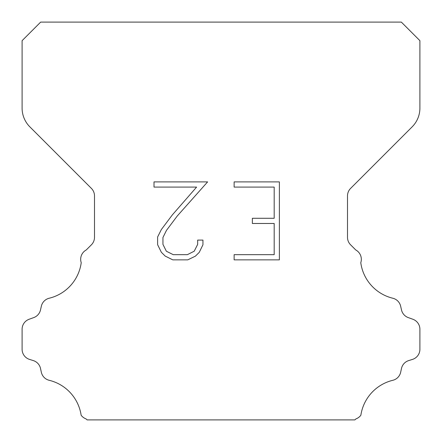 <?xml version="1.0" encoding="UTF-8"?>
<svg xmlns="http://www.w3.org/2000/svg" width="442" height="442" viewBox="0 0 442 442"><rect width="100%" height="100%" fill="white"/><g stroke="black" fill="none" stroke-linecap="round" stroke-linejoin="round"><path stroke-width="0.66" d="M274.184 254.669L274.184 223.481L252.36 223.481L252.36 218.282L274.184 218.282L274.184 187.093L234.133 187.093L234.133 181.894L279.383 181.894L279.383 259.863L234.133 259.863L234.133 254.669L274.184 254.669M202.944 240.094L202.944 244.769L199.237 252.382L195.381 256.167L187.767 259.863L172.794 259.863L165.231 256.106L161.374 252.299L157.617 244.691L157.617 236.973L161.374 229.514L172.386 214.845L196.602 187.093L154.009 187.093L154.009 181.894L207.613 181.894L177.259 215.994L166.446 230.409L162.943 237.52L162.943 244.365L166.347 251.222L173.247 254.669L187.364 254.669L194.215 251.211L197.668 244.365L197.668 240.094L202.944 240.094M40.664 22.1L401.336 22.1L419.9 40.664L419.9 108.113A26.52 26.52 0 0 1 412.132 126.865L350.605 188.391A10.608 10.608 0 0 0 347.5 195.894L347.5 237.321A10.608 10.608 0 0 0 350.605 244.818L355.766 249.973A10.608 10.608 0 0 1 360.777 262.681A42.432 42.432 0 0 0 392.811 298.234A10.608 10.608 0 0 1 400.651 306.201L401.502 309.952A10.608 10.608 0 0 0 408.248 317.588L412.889 319.262A10.608 10.608 0 0 1 419.9 329.24L419.9 349.291A10.608 10.608 0 0 1 412.441 359.418L408.701 360.584A10.608 10.608 0 0 0 401.48 368.484L400.673 372.219A10.608 10.608 0 0 1 392.805 380.297A42.432 42.432 0 0 0 360.865 415.215A10.608 10.608 0 0 1 355.882 418.917L354.898 419.9L87.102 419.9L86.118 418.917A10.608 10.608 0 0 1 81.135 415.215A42.432 42.432 0 0 0 49.195 380.297A10.608 10.608 0 0 1 41.327 372.219L40.52 368.484A10.608 10.608 0 0 0 33.299 360.584L29.559 359.418A10.608 10.608 0 0 1 22.1 349.291L22.1 329.24A10.608 10.608 0 0 1 29.111 319.262L33.752 317.588A10.608 10.608 0 0 0 40.498 309.952L41.349 306.201A10.608 10.608 0 0 1 49.189 298.234A42.432 42.432 0 0 0 81.223 262.681A10.608 10.608 0 0 1 86.234 249.973L91.395 244.818A10.608 10.608 0 0 0 94.5 237.321L94.5 195.894A10.608 10.608 0 0 0 91.395 188.391L29.868 126.865A26.52 26.52 0 0 1 22.1 108.113L22.1 40.664L40.664 22.1"/></g></svg>
